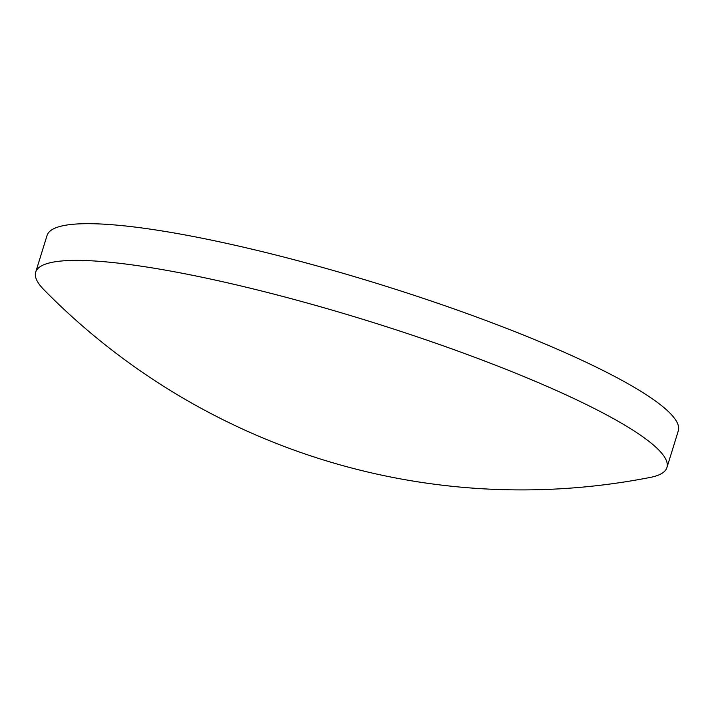 <?xml version="1.0" encoding="UTF-8"?>
<svg xmlns="http://www.w3.org/2000/svg" width="714" height="714" viewBox="0 0 714 714"><rect width="100%" height="100%" fill="white"/><g stroke="black" fill="none" stroke-linecap="round" stroke-linejoin="round"><path stroke-width="1.07" d="M650.106 477.452A330.395 51.685 -162.8 0 0 666.938 467.545A330.395 51.685 -162.8 0 0 543.559 384.873A330.395 51.685 -162.8 0 0 100.531 261.413A330.395 51.685 -162.8 0 0 35.7 272.141A330.395 51.685 -162.8 0 0 44 289.83A669.893 669.893 0 0 0 650.106 477.452M666.938 467.545L678.3 430.845A330.395 51.685 -162.8 0 0 471.392 315.151A330.395 51.685 -162.8 0 0 111.893 224.714A330.395 51.685 -162.8 0 0 47.062 235.441L35.7 272.141"/></g></svg>

